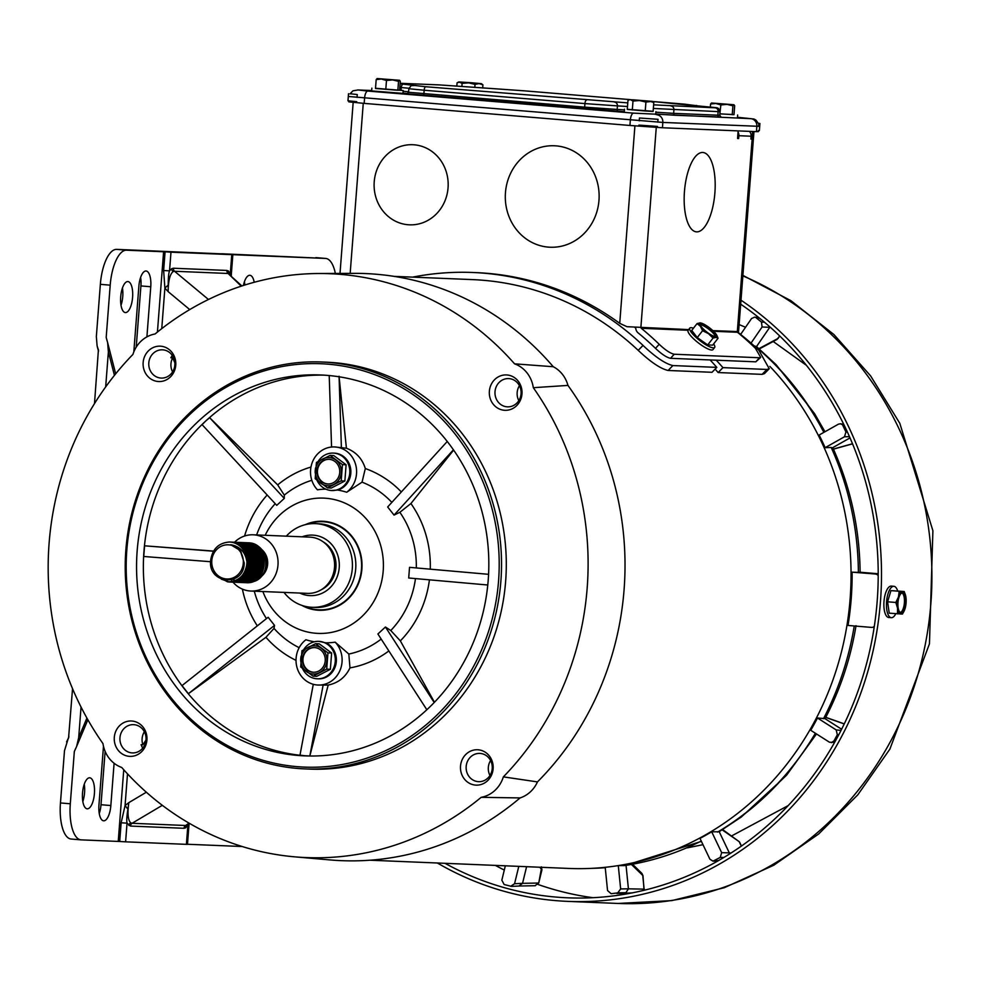 <?xml version="1.0" encoding="UTF-8"?>
<svg xmlns="http://www.w3.org/2000/svg" width="982" height="982" viewBox="0 0 982 982"><rect width="100%" height="100%" fill="white"/><g stroke="black" fill="none" stroke-linecap="round" stroke-linejoin="round"><path stroke-width="1.47" d="M89.657 777.793A15.552 5.953 -85.3 0 1 89.755 777.805A15.552 5.953 -85.3 0 1 94.407 793.677A15.552 5.953 -85.3 0 1 87.275 808.812A15.552 5.953 -85.3 0 1 87.177 808.812A15.552 5.953 -85.3 0 1 82.525 792.94A15.552 5.953 -85.3 0 1 89.657 777.793M84.256 784.25A15.552 5.953 -85.3 0 1 82.819 801.533M146.907 336.875L150.762 286.744A15.552 5.953 94.7 0 0 146.109 270.995A15.552 5.953 94.7 0 0 146.011 270.995A15.552 5.953 94.7 0 0 138.867 286.253L133.822 351.887M125.451 312.571A15.552 5.953 94.7 0 0 132.582 297.436A15.552 5.953 94.7 0 0 127.93 281.564A15.552 5.953 94.7 0 0 127.844 281.552A15.552 5.953 94.7 0 0 120.712 296.699A15.552 5.953 94.7 0 0 125.365 312.571A15.552 5.953 94.7 0 0 125.451 312.571M122.443 288.008A15.552 5.953 -85.3 0 1 121.007 305.292M254.215 282.276A15.552 5.953 94.7 0 0 249.919 275.291A15.552 5.953 94.7 0 0 249.821 275.279A15.552 5.953 94.7 0 0 243.401 285.467M68.556 738.071L72.545 688.713M94.493 403.614L98.421 349.715M68.887 736.365L64.481 750.727L60.454 802.957A35.634 13.625 94.7 0 0 71.134 839.033A35.634 13.625 94.7 0 0 71.355 839.045M105.111 751.34L100.999 804.724A15.552 5.953 -85.3 0 1 99.256 813.526M187.488 844.262L242.198 846.521M186.396 844.348L187.476 844.348L188.912 825.666L187.832 825.653L186.396 844.348L125.598 841.832L127.046 823.149L121.142 822.793L119.706 841.488L125.598 841.832M81.052 707.04L78.695 737.617L76.608 746.492L74.325 751.549L70.299 803.779A35.634 13.625 -85.3 0 0 80.978 839.856A35.634 13.625 -85.3 0 0 81.187 839.868L119.706 841.488M127.5 773.853L125.07 805.547L128.838 802.625C127.292 813.366 127.918 820.093 130.704 822.818L132.079 823.284L162.325 805.314M98.519 350.255L97.108 345.873L96.346 336.568L100.36 284.338L110.205 285.161L106.191 337.391L107.615 342.558L108.376 351.863L105.675 386.908M66.567 741.864L68.728 737.519M114.096 763.247L110.843 805.547A15.552 5.953 -85.3 0 1 103.613 820.805A15.552 5.953 -85.3 0 1 98.949 805.056L103.478 746.271M189.047 823.137L185.61 825.494L132.079 823.284A3.56 3.29 92.4 0 0 130.459 826.071L127.046 823.149C126.494 820.927 126.788 816.238 127.906 809.094A14.251 2.418 51.5 0 1 125.07 805.547L121.142 822.793M127.906 809.094L128.838 802.625L146.355 792.216M185.659 827.826A3.56 3.179 59.6 0 1 186.973 825.138L185.61 825.494A3.56 3.29 -87.6 0 0 183.99 828.292L185.659 827.826L188.434 824.144M186.973 825.138L189.514 823.407M110.205 285.161A35.634 13.625 -85.3 0 1 126.568 250.201L165.074 251.822L163.638 270.516L164.878 288.131A14.251 2.136 -42.5 0 1 168.229 285.062C168.217 277.759 168.659 273.033 169.542 270.86L170.978 252.178L165.074 251.822M221.637 253.859L116.723 249.379A35.634 13.625 94.7 0 0 100.36 284.338M140.61 277.452A15.552 5.953 -85.3 0 1 140.917 285.934L136.216 347.149M221.637 253.761L325.472 258.426L170.978 252.178M244.432 281.736A15.552 5.953 -85.3 0 1 244.788 285.026M325.472 258.426A35.634 13.625 -85.3 0 1 325.68 258.438A35.634 13.625 -85.3 0 1 335.353 273.438M163.638 270.516L169.542 270.86L171.703 268.687A3.56 3.179 -120.4 0 0 173.114 271.609C169.935 274.088 168.278 280.754 168.155 291.629L164.878 288.131L161.76 328.626M231.764 254.682L230.328 273.377L231.408 273.377L232.844 254.694M189.735 309.588L168.155 291.629L168.229 285.062M230.758 275.218L228.511 271.044L226.916 270.443L173.372 268.233A3.56 3.29 -87.6 0 0 174.55 271.265L173.114 271.609M226.916 270.443A3.56 3.29 -87.6 0 0 228.094 273.475L174.55 271.265L208.479 299.485M241.879 285.958L228.094 273.475L241.241 286.167M302.174 536.823A30.282 27.975 92.4 0 1 312.583 535.104A30.282 27.975 92.4 0 1 313.651 535.178A30.282 27.975 92.4 0 1 339.256 567.105A30.282 27.975 92.4 0 1 310.079 595.632A30.282 27.975 92.4 0 1 309.011 595.558A30.282 27.975 92.4 0 1 299.854 593.067M250.901 591.041L307.44 593.374A28.147 26.011 -87.6 0 0 334.555 566.872A28.147 26.011 -87.6 0 0 310.766 537.191A28.147 26.011 -87.6 0 0 309.772 537.129L253.233 534.797A28.147 26.011 92.4 0 1 254.228 534.859A28.147 26.011 92.4 0 1 278.016 564.527A28.147 26.011 92.4 0 1 250.901 591.041A28.147 26.011 92.4 0 1 249.907 590.98A28.147 26.011 92.4 0 1 232.906 582.093M232.218 581.246A28.147 26.011 92.4 0 1 231.629 580.472M234.502 542.285A28.147 26.011 92.4 0 1 234.563 542.224A28.147 26.011 92.4 0 1 253.233 534.797M248.274 542.788L249.207 542.85C256.658 543.77 261.936 547.87 265.066 555.137A19.959 18.437 -87.6 0 1 254.903 581.184C272.382 574.568 267.767 543.206 248.777 542.825L247.403 542.764M239.534 544.58L240.197 544.274M240.418 544.175L241.081 543.905M241.302 543.832L241.953 543.611M242.173 543.537L242.836 543.353M243.057 543.292L243.708 543.144M243.929 543.095L244.579 542.985M244.8 542.948L245.451 542.862M245.672 542.85L246.322 542.801M246.543 542.788L247.194 542.764M246.543 542.715L247.476 542.776C271.56 543.525 268.602 585.775 245.279 582.596M242.947 582.486L242.296 582.412M245.672 542.69L247.047 542.751C271.13 543.512 268.172 585.763 244.849 582.572M243.082 542.58L244.015 542.629C268.098 543.377 265.14 585.64 241.817 582.449L241.646 582.436M244.813 542.653L245.745 542.702C269.829 543.451 266.871 585.702 243.548 582.522M241.216 582.412L240.565 582.338M240.357 582.314L239.706 582.203M239.498 582.166L238.847 582.019M238.638 581.97L238 581.786M237.779 581.725L237.141 581.504M236.932 581.43L236.281 581.172M236.073 581.086L235.435 580.792M235.226 580.681L233.47 579.662M243.941 542.629L245.316 542.678C269.399 543.439 266.441 585.689 243.119 582.498M242.223 542.555L243.585 542.616C267.669 543.365 264.71 585.616 241.388 582.436M241.351 542.506L242.284 542.555C266.368 543.316 263.409 585.567 240.087 582.375M240.492 542.481L241.854 542.543C265.938 543.292 262.98 585.542 239.657 582.363M239.62 542.432L240.553 542.481C264.637 543.242 261.678 585.493 238.356 582.301M238.761 542.408L240.124 542.469C264.207 543.218 261.249 585.468 237.926 582.289L238.835 582.338M237.89 542.359L238.822 542.42C262.906 543.169 259.948 585.419 236.625 582.24L236.245 582.216M237.03 542.334L238.393 542.395C262.476 543.144 259.518 585.407 236.196 582.216M236.159 542.297L237.092 542.346C261.175 543.095 258.217 585.346 234.894 582.166M232.562 582.056L231.924 581.982M235.299 542.26L236.662 542.322C260.746 543.083 257.787 585.333 234.465 582.142M234.428 542.224L235.361 542.273C259.444 543.021 256.486 585.272 233.164 582.093M230.831 581.982L230.193 581.909M233.569 542.199L234.931 542.248C259.015 543.009 256.057 585.26 232.734 582.068M230.316 542.064L231.899 542.125C255.995 542.886 253.025 585.137 229.702 581.945L229.543 581.933M232.697 542.15L233.63 542.199C257.714 542.948 254.755 585.211 231.433 582.019M229.113 581.921L221.318 579.135M230.966 542.138L231.617 542.125M231.838 542.125L233.2 542.187C257.284 542.936 254.326 585.186 231.003 582.007M230.169 542.052A19.959 18.437 92.4 0 0 229.457 542.015L229.457 542.015A19.959 18.437 92.4 0 0 229.444 542.015L230.169 542.052A19.959 18.437 92.4 0 1 247.047 562.698C245.758 552.449 240.283 546.446 230.635 544.679A17.504 16.166 92.4 0 1 241.02 551.896L244.223 563.275C243.88 587.396 207.779 584.069 210.639 560.464C212.37 548.999 218.642 542.85 229.444 542.015L230.169 542.052C254.264 542.813 251.294 585.063 227.971 581.872L216.2 575.661M247.047 562.698C245.5 575.108 238.994 581.504 227.542 581.86L215.218 574.961L213.29 571.892M230.107 542.052L231.47 542.113C255.553 542.862 252.595 585.112 229.272 581.933L229.702 581.945M244.899 582.584L245.758 582.621M243.168 582.51L244.027 582.559M239.706 582.363L240.565 582.412M234.514 582.154L235.373 582.191M232.783 582.081L233.642 582.13M231.052 582.007L231.924 582.056M243.29 563.214A17.099 15.798 92.4 0 1 226.228 578.95A17.099 15.798 92.4 0 1 211.793 560.599A17.099 15.798 92.4 0 1 228.855 544.85A17.099 15.798 92.4 0 1 243.29 563.214M321.2 589.789A26.723 24.685 -87.6 0 0 335.991 566.393A26.723 24.685 -87.6 0 0 323.188 541.843M261.114 576.655A16.927 15.638 -87.6 0 0 261.936 549.724M260.647 548.705A16.927 15.638 -87.6 0 0 257.738 547.109M256.989 546.814A16.927 15.638 -87.6 0 0 255.087 546.287M254.534 546.188A16.927 15.638 -87.6 0 0 253.368 546.041M249.674 545.918A16.927 15.638 92.4 0 1 251.257 546.176M251.858 546.323A16.927 15.638 92.4 0 1 254.019 547.097M254.915 547.526A16.927 15.638 92.4 0 1 258.512 550.165M260.267 552.191A16.927 15.638 92.4 0 1 260.819 572.322M250.643 582.166L254.903 581.184M262.894 565.423L263.041 561.888M254.252 565.067L254.399 561.532M251.748 552.866L246.519 547.416M245.353 546.728L242.689 545.587M241.989 545.378L240.222 544.998M239.706 544.936L238.552 544.838M252.521 564.994L252.669 561.458M250.791 564.932L250.938 561.385M230.635 544.679L240.234 550.521L244.236 563.005M251.515 555.358L252.877 563.619L250.889 570.923M238.761 544.85L239.682 544.912M240.173 544.973L241.879 545.292M242.554 545.476L245.046 546.471M246.126 547.048L250.827 551.221M253.246 555.419L254.596 563.693L252.62 570.984M261.899 555.787L263.25 564.049L261.273 571.34M505.46 192.607A50.769 46.915 92.4 0 1 554.314 145.766A50.769 46.915 92.4 0 1 598.971 200.377A50.769 46.915 92.4 0 1 550.116 247.231A50.769 46.915 92.4 0 1 505.46 192.607A50.769 46.915 92.4 0 1 554.314 145.766A50.769 46.915 92.4 0 1 598.971 200.377A50.769 46.915 92.4 0 1 550.116 247.231A50.769 46.915 92.4 0 1 505.46 192.607M684.454 191.539A39.82 15.221 -85.3 0 1 702.965 152.492A39.82 15.221 -85.3 0 1 714.896 192.803A39.82 15.221 -85.3 0 1 696.373 231.85A39.82 15.221 -85.3 0 1 684.454 191.539A39.82 15.221 -85.3 0 1 702.965 152.492A39.82 15.221 -85.3 0 1 714.896 192.803A39.82 15.221 -85.3 0 1 696.373 231.85A39.82 15.221 -85.3 0 1 684.454 191.539M448.05 187.844A40.09 37.034 92.4 0 1 409.482 224.829A40.09 37.034 92.4 0 1 374.228 181.707A40.09 37.034 92.4 0 1 412.796 144.722A40.09 37.034 92.4 0 1 448.05 187.844A40.09 37.034 92.4 0 1 409.482 224.829A40.09 37.034 92.4 0 1 374.228 181.707A40.09 37.034 92.4 0 1 412.796 144.722A40.09 37.034 92.4 0 1 448.05 187.844M712.797 330.603L738.574 331.609L753.967 131.551M752.593 131.49L752.003 139.1L750.911 139.051L751.132 136.216A6.052 5.597 -87.6 0 0 749.438 131.355M738.059 132.03A6.052 5.597 92.4 0 1 738.869 135.7L738.648 138.548L737.556 138.499L738.145 130.888M412.649 277.133A299.301 276.519 92.4 0 1 472.87 272.493L476.282 272.628A299.301 276.519 92.4 0 1 619.728 323.336L626.982 326.699L688.64 329.596M713.632 343.933A15.749 3.683 -142.1 0 1 714.651 347.444L712.969 349.604A15.749 3.683 37.9 0 1 711.655 350.022A15.749 3.683 37.9 0 1 696.348 341.27A15.749 3.683 37.9 0 1 688.124 330.259L641.283 328.295A0.761 0.7 92.4 0 1 641.001 327.632M737.187 331.609A0.761 0.7 -87.6 0 0 737.457 332.272L713.521 331.278M738.648 138.548L737.568 138.462M752.003 139.1L750.911 139.014M641.283 328.295A304.997 281.785 92.4 0 1 659.204 344.277C665.379 350.132 670.387 353.446 674.217 354.232L759.503 357.755L760.694 357.387L755.379 348.254A304.997 281.785 -87.6 0 0 737.457 332.272M659.204 344.277L655.485 348.352A299.301 276.519 -87.6 0 0 638.079 332.849A6.457 5.966 92.4 0 1 635.747 327.325M655.485 348.352C661.672 354.195 666.68 357.522 670.51 358.307L674.217 354.232M759.503 357.755L755.796 361.83L760.694 357.387M755.796 361.83L670.51 358.307M624.307 111.678L408.684 93.916M655.853 112.206L673.652 113.36A1.78 1.645 -87.6 0 0 675.162 115.275L655.718 114.01M653.349 108.45L718.137 111.629L717.867 115.189L719.769 115.189L721.021 117.018L675.162 115.275M407.837 93.56L403.074 93.106M348.905 100.95L348.831 101.87L364.162 103.38L364.58 98.053A7.132 2.725 -85.3 0 1 367.845 91.068L633.611 113.139L750.825 118.675L737.47 117.275L753.943 119.031L755.919 120.074L758.386 123.462M750.825 118.675A7.132 6.579 92.4 0 1 756.84 126.322L756.435 131.649L758.337 131.649L758.423 130.594M756.435 131.649L662.433 127.758L662.838 122.431L758.742 126.322M633.611 113.139A7.132 2.725 94.7 0 0 630.334 120.135L629.928 125.463L662.433 127.758M629.928 125.463L364.162 103.38M635.747 328.111A299.301 276.519 -87.6 0 0 634.63 327.252M716.222 360.198A299.301 276.519 92.4 0 1 722.948 367.636L766.893 369.453L769.237 368.729L758.828 350.206A299.301 276.519 -87.6 0 0 737.2 331.781M472.87 272.493A299.301 276.519 92.4 0 1 643.026 345.418C655.399 357.117 665.354 363.831 672.879 365.562L716.823 367.378A299.301 276.519 -87.6 0 0 710.084 359.94M722.948 367.636L718.149 372.546L762.093 374.363L764.45 373.639L769.237 368.729M718.149 372.546A292.17 269.927 -87.6 0 0 715.117 369.122M394.04 276.359L472.575 279.612A292.17 269.927 92.4 0 1 638.202 350.353C650.6 362.039 660.555 368.741 668.091 370.472L712.024 372.288L716.823 367.378M350.071 93.72L357.276 94.567L357.055 97.402M639.221 120.847L639.442 118L658.014 119.313L657.793 122.161M758.607 126.359L758.828 123.486L759.921 123.486L758.313 123.266M758.276 130.581L759.368 130.594L759.921 123.486M638.889 125.107L657.461 126.42M348.512 93.695L347.972 100.802L356.724 101.662M477.927 83.495L460.202 82.046L477.927 83.495M461.871 86.441L462.117 83.36L458.803 81.936L471.495 82.746L481.352 83.666L482.923 84.833L482.678 88.012M456.826 86.048L457.072 82.795L459.674 82.071L468.647 82.856L462.117 83.36M458.803 81.936L457.072 82.795M475.03 84.378L468.647 82.856L479.056 83.593L475.03 84.378L474.797 87.447M482.923 84.833L479.056 83.593L481.352 83.666M734.008 114.587L719.867 113.875L720.849 104.939L715.78 103.478L710.563 104.031L711.533 103L733.984 104.743L732.916 105.798L726.962 104.362L720.849 104.939M732.486 104.644L712.834 103.122L732.486 104.644M734.683 105.737L733.873 104.755L734.683 105.737L734.008 114.661L720.162 113.851M710.33 107.087L710.563 104.031M732.228 114.71L732.916 105.798M733.873 104.755L711.533 103M653.128 111.285L627.289 109.297M633.108 99.808L650.833 101.256L633.108 99.808M645.235 110.991L627.277 109.407L627.964 100.483L629.683 99.624L652.232 101.355L645.923 102.067L639.54 100.557L632.997 101.048L630.554 99.759L649.937 101.293L653.803 102.521L653.116 111.445L645.235 110.991L645.923 102.067M629.683 99.624L627.964 100.483M632.31 109.972L632.997 101.048M652.232 101.355L653.803 102.521M371.871 88.147L371.65 90.933L402.902 93.376L403.271 90.553L375.529 88.27M378.561 78.658L398.201 80.18L378.561 78.658M399.637 90.135L403.271 90.553M400.312 81.285L399.502 80.303L400.312 81.285L399.637 90.209L397.857 90.258L375.505 88.49L376.192 79.579L377.162 78.548L399.613 80.291L398.545 81.346L392.591 79.91L386.478 80.487L381.409 79.026L376.192 79.579M385.791 89.399L386.478 80.487M397.857 90.258L398.545 81.346M399.502 80.303L377.162 78.548M687.363 847.847L702.977 844.68M731.688 835.891L788.178 805.608M806.382 365.304L773.215 341.503M745.547 327.264L739.115 324.588M740.993 300.185A325.128 300.382 92.4 0 1 867.818 671.492A325.128 300.382 92.4 0 1 567.645 901.378A325.128 300.382 92.4 0 1 556.131 900.654A325.128 300.382 92.4 0 1 437.346 862.994M445.018 863.313A321.568 297.092 -87.6 0 0 556.413 897.106A321.568 297.092 -87.6 0 0 567.792 897.818A321.568 297.092 -87.6 0 0 864.418 671.332A321.568 297.092 -87.6 0 0 740.686 304.187M312.018 607.293L315.431 607.441A41.87 38.679 -87.6 0 0 355.766 568.013A41.87 38.679 -87.6 0 0 320.365 523.872A41.87 38.679 -87.6 0 0 318.892 523.774L315.48 523.639A41.87 38.679 92.4 0 1 316.965 523.725A41.87 38.679 92.4 0 1 352.354 567.866A41.87 38.679 92.4 0 1 312.018 607.293A41.87 38.679 92.4 0 1 310.545 607.207A41.87 38.679 92.4 0 1 283.982 592.404M286.302 536.16A41.87 38.679 92.4 0 1 315.48 523.639M304.101 606.078A44.104 40.741 -87.6 0 0 317.481 609.724A44.104 40.741 -87.6 0 0 361.474 569.13A44.104 40.741 -87.6 0 0 324.244 521.798A44.104 40.741 -87.6 0 0 307.489 524.204M891.398 586.094A15.749 6.027 94.7 0 0 891.312 586.094A15.749 6.027 94.7 0 0 891.214 586.082A15.749 6.027 94.7 0 0 883.996 601.414A15.749 6.027 94.7 0 0 888.698 617.482A15.749 6.027 94.7 0 0 888.796 617.482M895.78 613.713A15.749 6.027 -85.3 0 1 891.374 617.703A15.749 6.027 -85.3 0 1 891.288 617.69A15.749 6.027 -85.3 0 1 886.574 601.622A15.749 6.027 -85.3 0 1 893.792 586.303A15.749 6.027 -85.3 0 1 893.89 586.303A15.749 6.027 -85.3 0 1 897.671 590.968M902.519 592.895A9.894 3.781 -85.3 0 1 902.568 592.895A9.894 3.781 -85.3 0 1 905.539 602.997A9.894 3.781 -85.3 0 1 900.997 612.633A9.894 3.781 -85.3 0 1 900.936 612.621A9.894 3.781 -85.3 0 1 897.978 602.518A9.894 3.781 -85.3 0 1 902.519 592.895M900.371 612.461A9.894 3.781 94.7 0 0 904.385 602.973A9.894 3.781 94.7 0 0 901.992 592.956M887.593 601.794L895.829 602.469L898.444 596.97L899.193 591.299L902.618 591.483A11.318 4.321 -85.3 0 1 905.502 595.153A11.318 4.321 -85.3 0 1 905.932 597.277A11.318 4.321 -85.3 0 1 905.073 608.558A11.318 4.321 -85.3 0 1 904.189 610.878L902.458 614.057L889.226 613.173L887.593 601.794L890.956 590.612L904.189 591.508L905.429 594.932M899.193 591.299L890.956 590.612M897.462 613.86L897.573 608.239L895.829 602.469M904.189 610.878A11.318 4.321 -85.3 0 1 900.887 614.032A11.318 4.321 -85.3 0 1 897.573 608.239A11.318 4.321 -85.3 0 1 898.444 596.97A11.318 4.321 -85.3 0 1 902.618 591.483L904.189 591.508M714.651 347.444A15.749 3.683 -142.1 0 1 713.325 347.873A15.749 3.683 -142.1 0 1 698.03 339.121A15.749 3.683 -142.1 0 1 689.794 328.098A15.749 3.683 -142.1 0 1 691.119 327.681A15.749 3.683 -142.1 0 1 693.452 328.221M715.154 336.482A9.894 2.32 -142.1 0 1 705.53 330.983A9.894 2.32 -142.1 0 1 700.362 324.06A9.894 2.32 -142.1 0 1 701.185 323.79A9.894 2.32 -142.1 0 1 710.808 329.289A9.894 2.32 -142.1 0 1 715.976 336.225A9.894 2.32 -142.1 0 1 715.154 336.482M715.338 336.482A9.894 2.32 37.9 0 0 709.053 329.424A9.894 2.32 37.9 0 0 700.448 324.747A9.894 2.32 37.9 0 0 700.252 324.747M716.958 335.586L718.038 338.274L712.699 345.136L707.703 344.928L697.232 337.575L691.745 330.418L697.085 323.557L700.191 322.882A11.318 2.651 -142.1 0 1 700.731 322.955A11.318 2.651 -142.1 0 1 707.924 326.662A11.318 2.651 -142.1 0 1 715.903 333.917A11.318 2.651 -142.1 0 1 716.958 335.586A11.318 2.651 -142.1 0 1 716.148 337.391L713.042 338.066L708.415 333.61L702.572 330.713L700.436 326.355L697.085 323.557M697.232 337.575L702.572 330.713M707.703 344.928L713.042 338.066M718.038 338.274L716.148 337.391A11.318 2.651 -142.1 0 1 708.415 333.61A11.318 2.651 -142.1 0 1 700.436 326.355A11.318 2.651 -142.1 0 1 700.191 322.882M741.41 816.57L744.872 813.747A3.56 1.08 52.3 0 0 745.08 813.673L745.08 813.673A3.56 1.08 52.3 0 0 745.203 813.489M744.872 813.747A291.531 269.338 -87.6 0 0 780.494 780.874L787.171 774.344M780.494 780.874A3.56 0.921 42.4 0 0 780.715 780.788L786.668 775.08L816.496 733.959M834.59 742.429L829.434 742.208L810.739 730.301A291.863 269.645 -87.6 0 0 817.478 718.002L824.917 718.603L825.04 717.155M718.1 860.846L713.03 861.153L709.937 859.25L699.982 838.395A291.863 269.645 -87.6 0 0 711.692 831.791L719.045 831.779L741.3 817.024L780.715 780.788A3.56 0.921 42.4 0 0 780.788 780.555M605.207 867.315L607.551 890.576L611.148 893.706L617.764 892.871L620.649 888.931L618.279 865.596L624.675 865.584L701.406 841.378M701.258 841.058A291.568 269.375 -87.6 0 1 624.208 865.621L626.013 865.056L628.419 888.82L644.131 889.14L642.756 875.6L641.946 873.477L640.154 872.691M759.307 348.941L776.958 339.49L779.683 335.967M526.597 866.689L522.547 883.334L538.504 883.039L535.03 885.703L538.737 882.99L541.634 867.315M316.953 470.697A12.349 11.416 92.4 0 1 328.847 459.294A12.349 11.416 92.4 0 1 339.711 472.588A12.349 11.416 92.4 0 1 327.816 483.979A12.349 11.416 92.4 0 1 316.953 470.697M329.105 459.306A12.349 11.416 -87.6 0 0 317.481 470.709A12.349 11.416 -87.6 0 0 328.086 483.991M331.425 490.497L337.599 490.043A18.732 17.308 -87.6 0 0 350.807 473.287A18.732 17.308 -87.6 0 0 334.334 453.132L333.254 453.095A18.732 17.308 92.4 0 1 349.739 473.238A18.732 17.308 92.4 0 1 331.707 490.534A18.732 17.308 92.4 0 1 316.953 480.198M315.197 472.87A18.732 17.308 92.4 0 1 315.234 470.378A18.732 17.308 92.4 0 1 315.615 467.751M325.226 660.849A12.349 11.416 92.4 0 1 313.332 672.253A12.349 11.416 92.4 0 1 302.468 658.959A12.349 11.416 92.4 0 1 314.35 647.568A12.349 11.416 92.4 0 1 325.226 660.849M314.621 647.58A12.349 11.416 -87.6 0 0 302.984 658.983A12.349 11.416 -87.6 0 0 313.602 672.253M300.713 661.144A18.732 17.308 92.4 0 1 300.75 658.64A18.732 17.308 92.4 0 1 301.118 656.025M303.634 649.728A18.732 17.308 92.4 0 1 318.769 641.356A18.732 17.308 92.4 0 1 335.255 661.512A18.732 17.308 92.4 0 1 317.223 678.795A18.732 17.308 92.4 0 1 302.468 668.46M317.223 678.795L318.303 678.844A18.732 17.308 -87.6 0 0 336.323 661.549A18.732 17.308 -87.6 0 0 325.84 642.829L318.978 641.369M340.558 274.371A292.17 269.927 -87.6 0 0 318.831 273.512A292.17 269.927 -87.6 0 0 155.082 333.978A30.282 27.975 -87.6 0 0 132.914 354.428A292.17 269.927 -87.6 0 0 102.975 743.607A30.282 27.975 -87.6 0 0 121.731 767.47A292.17 269.927 -87.6 0 0 294.723 856.844A292.17 269.927 -87.6 0 0 481.192 797.323A30.282 27.975 -87.6 0 0 503.361 776.872A292.17 269.927 -87.6 0 0 533.312 387.694A30.282 27.975 -87.6 0 0 514.556 363.831A292.17 269.927 -87.6 0 0 340.558 274.371M514.556 363.831L553.259 366.728A293.79 271.425 -87.6 0 0 376.094 274.224A293.79 271.425 -87.6 0 0 354.257 273.364L318.831 273.512M328.995 362.444A203.63 188.127 92.4 0 1 501.151 577.121A203.63 188.127 92.4 0 1 304.96 768.906A203.63 188.127 92.4 0 1 297.755 768.464A203.63 188.127 92.4 0 1 125.598 553.774A203.63 188.127 92.4 0 1 321.789 361.99A203.63 188.127 92.4 0 1 328.995 362.444M321.789 361.99L326.552 362.198A203.63 188.127 92.4 0 1 333.757 362.64A203.63 188.127 92.4 0 1 505.914 577.33A203.63 188.127 92.4 0 1 309.735 769.102L304.96 768.906M504.306 410.267A17.701 16.363 92.4 0 1 489.367 391.253A17.701 16.363 92.4 0 1 507.031 374.964A17.701 16.363 92.4 0 1 521.97 393.966A17.701 16.363 92.4 0 1 504.306 410.267M509.118 378.61A14.141 13.061 -87.6 0 0 508.627 378.586A14.141 13.061 -87.6 0 0 495.002 391.904A14.141 13.061 -87.6 0 0 506.958 406.806A14.141 13.061 -87.6 0 0 507.448 406.843A14.141 13.061 -87.6 0 0 521.074 393.524A14.141 13.061 -87.6 0 0 509.118 378.61M475.472 785.097A17.701 16.363 92.4 0 1 460.521 766.095A17.701 16.363 92.4 0 1 478.185 749.794A17.701 16.363 92.4 0 1 493.124 768.796A17.701 16.363 92.4 0 1 475.472 785.097M480.284 753.439A14.141 13.061 -87.6 0 0 479.781 753.415A14.141 13.061 -87.6 0 0 466.155 766.733A14.141 13.061 -87.6 0 0 478.111 781.635A14.141 13.061 -87.6 0 0 478.615 781.672A14.141 13.061 -87.6 0 0 492.24 768.354A14.141 13.061 -87.6 0 0 480.284 753.439M129.256 756.336A17.701 16.363 92.4 0 1 114.305 737.335A17.701 16.363 92.4 0 1 131.969 721.034A17.701 16.363 92.4 0 1 146.919 740.035A17.701 16.363 92.4 0 1 129.256 756.336M134.068 724.691A14.141 13.061 -87.6 0 0 133.564 724.655A14.141 13.061 -87.6 0 0 119.939 737.973A14.141 13.061 -87.6 0 0 131.895 752.887A14.141 13.061 -87.6 0 0 132.398 752.912A14.141 13.061 -87.6 0 0 146.023 739.593A14.141 13.061 -87.6 0 0 134.068 724.691M158.102 381.507A17.701 16.363 92.4 0 1 143.151 362.493A17.701 16.363 92.4 0 1 160.815 346.204A17.701 16.363 92.4 0 1 175.753 365.206A17.701 16.363 92.4 0 1 158.102 381.507M162.914 349.85A14.141 13.061 -87.6 0 0 162.411 349.825A14.141 13.061 -87.6 0 0 148.785 363.144A14.141 13.061 -87.6 0 0 160.741 378.045A14.141 13.061 -87.6 0 0 161.244 378.082A14.141 13.061 -87.6 0 0 174.857 364.764A14.141 13.061 -87.6 0 0 162.914 349.85M328.172 364.187A201.85 186.482 92.4 0 1 498.561 580.865A201.85 186.482 92.4 0 1 297.202 766.66A201.85 186.482 92.4 0 1 126.825 549.981A201.85 186.482 92.4 0 1 328.172 364.187M519.429 385.693A14.141 13.061 -87.6 0 0 518.803 400.644M490.583 760.522A14.141 13.061 -87.6 0 0 489.969 775.473M144.366 731.762A14.141 13.061 -87.6 0 0 142.906 744.773L141.101 744.7L142.66 748.223M172.255 355.374L170.868 357.767L172.685 357.841A14.141 13.061 -87.6 0 0 172.587 371.883M145.987 740.035L142.906 744.773M174.857 362.824L172.685 357.841M323.974 375.136A190.631 176.109 -87.6 0 0 205.717 421.02A190.631 176.109 -87.6 0 0 143.973 551.123A190.631 176.109 -87.6 0 0 185.046 689.781A190.631 176.109 -87.6 0 0 304.874 755.747A190.631 176.109 -87.6 0 0 308.225 755.993M298.074 755.465A190.631 176.109 92.4 0 1 136.915 554.499A190.631 176.109 92.4 0 1 320.562 374.964A190.631 176.109 92.4 0 1 327.313 375.382A190.631 176.109 92.4 0 1 488.471 576.348A190.631 176.109 92.4 0 1 304.813 755.882A190.631 176.109 92.4 0 1 298.074 755.465M325.84 642.829A76.854 71.011 -87.6 0 0 335.181 642.167A24.943 23.04 92.4 0 1 340.214 669.896A24.943 23.04 92.4 0 1 318.045 685.043A24.943 23.04 92.4 0 1 317.161 684.982A24.943 23.04 92.4 0 1 296.81 666.741A24.943 23.04 92.4 0 1 305.918 639.736A76.854 71.011 -87.6 0 0 314.289 641.811M265.189 535.288A67.697 62.541 92.4 0 1 326.061 498.267A67.697 62.541 92.4 0 1 383.201 570.935A67.697 62.541 92.4 0 1 315.676 633.255A67.697 62.541 92.4 0 1 262.869 591.532M313.283 684.307L299.989 755.146L304.874 755.747L309.833 755.968L328.184 685.068C338.176 683.006 345.443 677.273 349.973 667.895L348.831 654.037L335.181 642.167M434.216 702.535L385.435 627.019L377.898 633.979L426.851 709.765M385.435 627.019L390.775 630.518A89.362 82.562 -87.6 0 0 415.472 578.594M409.531 567.338L488.582 574.323L409.531 567.338L408.708 577.993L487.772 585.002M447.24 441.47L387.669 506.982L394.052 515.096L399.87 512.297L410.918 503.533L453.623 450.1M325.828 489.146A76.854 71.011 -87.6 0 0 317.456 489.809A24.943 23.04 92.4 0 1 312.411 462.08A24.943 23.04 92.4 0 1 334.592 446.933A24.943 23.04 92.4 0 1 355.693 464.768A24.943 23.04 92.4 0 1 346.707 492.24L362.051 482.162L365.304 468.537C362.284 458.68 355.987 451.904 346.413 448.222L339.048 376.266M346.707 492.24A76.854 71.011 -87.6 0 0 337.599 490.043M305.144 524.719A44.534 41.146 92.4 0 1 324.281 521.356A44.534 41.146 92.4 0 1 361.879 569.167A44.534 41.146 92.4 0 1 317.444 610.166A44.534 41.146 92.4 0 1 301.818 605.366M369.907 860.207L569.008 868.444A292.17 269.927 -87.6 0 0 828.722 691.107A292.17 269.927 -87.6 0 0 769.888 366.384M871.869 627.424L871.746 627.412A3.56 3.29 -87.6 0 1 871.623 627.412L848.018 625.448A291.863 269.645 -87.6 0 0 852.118 572.162L878.215 574.225M858.391 572.408L860.122 572.408C859.643 528.77 850.584 487.317 832.945 448.05L831.214 447.497A291.568 269.375 92.4 0 1 858.391 572.408L852.118 572.162M831.214 447.497L825.162 447.669A291.863 269.645 -87.6 0 0 819.135 435.038L838.481 424.138L840.494 423.77L844.446 425.795M814.876 414.281L809.266 406.99A291.531 269.338 -87.6 0 0 779.119 368.655A3.56 1.007 -43.1 0 1 779.327 368.766L776.062 364.641L756.521 346.572L754.336 346.045M779.119 368.655L776.161 365.046M832.626 447.718L850.019 437.911M849.479 436.683L844.508 436.757L825.162 447.669M833.399 449.056L852.499 443.754M756.521 346.572L769.753 327.313L762.093 326.994L751.021 343.111M758.951 348.635L777.965 338.471A3.56 0.761 34.5 0 0 778.21 338.373A3.56 0.761 34.5 0 0 778.21 338.103M740.612 334.445L751.537 318.549L754.642 317.125L759.565 318.205M809.266 406.99A3.56 0.835 -33.3 0 1 809.487 407.1L779.327 368.766A3.56 1.007 -43.1 0 1 779.413 368.974M824.966 431.761L814.594 413.704L809.487 407.1A3.56 0.835 -33.3 0 1 809.499 407.346M519.478 886.01L511.524 886.402L504.147 884.512L501.839 880.191L505.325 865.805M539.781 867.241L541.782 869.659M518.791 866.37L514.568 883.739L522.547 883.334L518.95 885.985M871.746 627.412A3.56 3.29 -87.6 0 0 874.336 626.234M878.215 575.722A3.56 3.29 -87.6 0 0 875.723 574.126M762.093 326.994L761.455 322.047L756.115 317.763M844.508 436.757L845.944 431.994L842.887 425.599M817.478 718.002L836.173 729.908L841.034 730.412M841.623 729.245L824.917 718.603M831.337 742.687L833.927 740.968L837.327 734.745L836.173 729.908M711.692 831.791L721.647 852.634L729.319 852.892L719.192 831.68M713.03 861.14L720.26 857.421L721.647 852.634M620.649 888.931L628.419 888.82L625.939 892.687L628.419 888.82M616.831 893.522L620.894 893.424M847.392 432.031L845.944 431.994M764.487 322.256L761.455 322.047M510.579 886.304L514.568 883.739M522.584 883.334L518.962 885.985M631.451 864.479L642.977 875.649L644.069 890.281M722.2 829.876L736.942 840.076M729.638 853.91L729.319 852.892L731.074 853.002M741.312 846.153L739.237 841.783A3.56 0.675 -25.5 0 1 739.471 841.893L741.459 846.054M825.739 717.412L844.238 723.955M837.327 734.745L838.738 734.831M833.927 740.968L835.449 740.907M720.26 857.421L723.918 857.446M714.331 860.772L718.554 860.588M617.764 892.871L625.927 892.687M620.059 893.424L632.187 892.884M629.45 893.411L622.797 893.424M729.344 852.892L729.663 853.898M503.361 776.872L537.449 781.905A293.79 271.425 -87.6 0 0 567.952 385.41L533.312 387.694M481.192 797.323L520.079 797.924A30.282 27.975 -87.6 0 0 537.449 781.905M294.723 856.844L330.013 859.925A293.79 271.425 -87.6 0 0 520.079 797.924M567.952 385.41A30.282 27.975 -87.6 0 0 553.259 366.728M188.384 693.709L274.53 625.387L268.147 617.273L182.014 685.596L188.384 693.709L265.95 637.293L274.027 628.406A89.362 82.562 -87.6 0 0 299.179 647.678M213.573 551.074L144.575 545.808L143.753 556.475L210.59 561.729M205.717 421.02L202.083 424.641L276.752 505.349L284.301 498.402L209.632 417.681L205.717 421.02M284.301 498.402L284.289 495.112L277.685 484.887L209.632 417.681M434.461 702.277L400.349 640.878L390.775 630.518M318.143 685.031L328.184 685.068M309.833 755.968L323.176 684.859M274.53 625.387L274.027 628.406M213.475 551.233L144.575 545.808M346.413 448.222L334.592 446.933M329.216 375.554L331.56 447.019M341.405 448.013L339.072 376.793M394.052 515.096L453.414 449.805M315.578 643.676L319.248 643.824L331.621 653.03L330.369 669.282L316.744 676.328L313.074 676.181L300.701 666.974L301.953 650.722L315.578 643.676L327.951 652.883L331.621 653.03M330.369 669.282L326.699 669.135L313.074 676.181M327.951 652.883L326.699 669.135M321.286 648.255A14.116 13.048 92.4 0 1 326.846 660.984A14.116 13.048 92.4 0 1 319.408 672.633A14.116 13.048 92.4 0 1 306.409 671.553A14.116 13.048 92.4 0 1 300.848 658.824A14.116 13.048 92.4 0 1 308.287 647.175A14.116 13.048 92.4 0 1 321.286 648.255M318.119 461.454A18.732 17.308 92.4 0 1 333.254 453.095M330.062 455.403L333.733 455.562L346.106 464.768L344.866 481.02L331.229 488.066L327.558 487.907L315.185 478.7L316.437 462.448L330.062 455.403L342.436 464.609L341.196 480.861L327.558 487.907M344.866 481.02L341.196 480.861M346.106 464.768L342.436 464.609M320.893 483.291A14.116 13.048 92.4 0 1 315.332 470.562A14.116 13.048 92.4 0 1 322.771 458.913A14.116 13.048 92.4 0 1 335.77 459.993A14.116 13.048 92.4 0 1 341.331 472.723A14.116 13.048 92.4 0 1 333.892 484.372A14.116 13.048 92.4 0 1 320.893 483.291M70.299 803.779L60.454 802.957M100.999 804.724L110.843 805.547M130.459 826.071L183.99 828.292M118.233 841.402L123.744 769.741M74.325 751.549L75.491 748.775M86.919 718.087L78.695 737.617M108.376 351.863L114.44 375.382M106.191 337.391L107.013 340.57M163.601 251.736L157.427 332.063M126.568 250.201L116.723 249.379M128.863 825.481A3.56 3.204 126.3 0 1 130.704 822.818M140.917 285.934L150.762 286.744M173.372 268.233L171.703 268.687M228.511 271.044A3.56 3.204 -53.7 0 0 229.383 273.941M737.322 331.609L752.728 131.49M751.132 136.216L738.869 135.7M656.271 127.415L640.865 327.62M634.912 125.868L619.728 323.336M363.254 103.306L350.169 273.377M627.78 102.889L425.795 86.747L400.128 83.801M684.65 104.153A3.56 1.363 94.7 0 1 684.675 104.153A3.56 1.363 94.7 0 0 684.675 104.153L652.404 101.477L715.129 107.811L653.631 104.841M523.885 90.798L630.051 99.612L523.909 90.798A3.56 1.363 94.7 0 0 523.885 90.798L495.898 88.822A3.56 3.29 92.4 0 1 496.033 88.822L523.885 90.798A3.56 1.363 94.7 0 1 523.934 90.798M439.273 84.906A3.56 3.29 92.4 0 1 439.408 84.906L400.165 83.286L439.531 84.918L496.033 88.822M425.795 86.747A3.56 1.363 94.7 0 0 424.163 90.234L584.928 103.589A3.56 1.363 -85.3 0 1 586.561 100.09M408.745 93.916L407.039 93.879L408.561 92.271L584.658 107.148L584.928 103.589L617.433 105.896A3.56 3.29 -87.6 0 0 614.425 102.067M583.836 108.892A1.78 0.687 -85.3 0 0 584.658 107.148L617.162 109.444L617.433 105.896L627.498 106.498M719.364 117.091A1.78 1.645 -87.6 0 1 717.867 115.189L673.652 113.36L673.934 109.8A3.56 3.29 -87.6 0 0 670.927 105.982M707.077 106.805A3.56 1.927 94.9 0 0 707.04 106.805C722.519 108.216 715.08 107.578 718.529 108.437L720.039 111.641L718.137 111.629A3.56 3.29 -87.6 0 0 715.129 107.811M694.618 105.565L707.04 106.805A3.56 1.927 94.9 0 0 707.003 106.793M697.564 105.921A3.56 3.29 -87.6 0 0 696.164 105.455M495.787 88.81A3.56 3.29 92.4 0 1 495.898 88.822L463.75 86.588A3.56 0.749 94.6 0 0 463.737 86.588L439.408 84.906A3.56 3.29 92.4 0 1 439.531 84.918M399.846 87.423L401.245 87.545A3.56 1.927 -85.1 0 1 403.442 84.096M401.037 90.27L401.245 87.545L408.893 88.245M415.816 85.483L411.151 85.643L408.831 88.724L424.163 90.234L423.893 93.793A1.78 0.687 94.7 0 1 423.07 95.536M624.442 109.861L617.162 109.444A1.78 1.645 -87.6 0 0 618.66 111.359M408.598 91.792L403.209 91.289M358.258 89.988A7.132 6.579 -87.6 0 0 358 89.963L371.687 90.528L358.258 89.988L367.845 91.068M349.973 93.904L352.919 90.835L358 89.963A7.132 6.579 -87.6 0 0 357.693 89.963M349.248 96.543L662.838 122.431A7.132 6.579 92.4 0 0 656.823 114.784M766.893 369.453L762.093 374.363M672.879 365.562L668.091 370.472M643.026 345.418L638.202 350.353M742.858 275.893A325.128 300.382 92.4 0 1 925.167 645.002A325.128 300.382 92.4 0 1 618.059 903.452L567.645 901.378M593.042 897.695A321.568 297.092 92.4 0 1 537.989 884.451M504.294 870.077A321.568 297.092 92.4 0 1 495.431 865.4M605.243 867.72A291.568 269.375 92.4 0 1 592.109 868.333L605.243 867.732M823.505 718.689A291.568 269.375 -87.6 0 0 854.242 625.964M717.597 832.098A291.568 269.375 -87.6 0 0 815.391 733.259M348.831 654.037A89.362 82.562 -87.6 0 0 381.2 639.086M416.307 567.792A89.362 82.562 -87.6 0 0 399.87 512.297M391.855 502.391A89.362 82.562 -87.6 0 0 362.051 482.162M754.986 346.057A291.568 269.375 92.4 0 1 823.861 432.375M860.122 572.236L878.215 573.746L860.122 572.236M349.973 667.895A102.901 95.07 -87.6 0 0 388.86 650.943M265.95 637.293A102.901 95.07 -87.6 0 0 296.024 660.358M242.394 589.114A102.901 95.07 -87.6 0 0 257.321 625.853M267.178 495.002A102.901 95.07 -87.6 0 0 244.579 536.012M310.975 467.051A102.901 95.07 -87.6 0 0 277.685 484.887M401.343 491.945A102.901 95.07 -87.6 0 0 365.304 468.537M430.276 568.885A102.901 95.07 -87.6 0 0 410.918 503.533M400.349 640.878A102.901 95.07 -87.6 0 0 429.429 579.834M254.301 591.189A89.362 82.562 -87.6 0 0 266.49 618.586M275.218 503.692A89.362 82.562 -87.6 0 0 256.633 534.932M311.822 480.308A89.362 82.562 -87.6 0 0 284.289 495.112M80.978 839.856L71.134 839.033M98.507 351.335L97.108 345.873M87.864 719.757L76.608 746.492M115.68 373.835L107.615 342.558M189.121 823.677L188.912 825.666M315.848 257.615L325.68 258.438M231.408 273.377L231.298 275.746M353.164 102.41L340.005 273.426M684.675 104.153L699.626 106.13M719.769 115.189L720.039 111.641M408.561 92.271L408.831 88.724M737.421 117.803L737.642 115.004M624.282 112.009L624.491 109.211M655.681 114.428L655.902 111.629M742.895 275.39L790.94 300.701L833.927 334.555L870.592 375.873L899.819 423.34L932.9 530.746L929.451 643.848L889.876 749.131L857.814 794.819L818.718 833.939L773.742 865.24L724.274 887.716L671.811 900.604L618.059 903.452M888.698 617.482L891.288 617.69M891.312 586.094L893.89 586.303M688.124 330.259L689.794 328.098M856.022 625.694C850.633 658.382 840.383 689.254 825.273 718.308M776.958 339.49L779.794 336.077M737.494 332.002L740.723 334.297M833.448 449.155L852.536 443.852M843.71 424.285L840.494 423.77M759.037 317.775L754.642 317.125M538.737 882.99L541.941 869.807L541.352 866.848M519.38 886.01L535.374 885.715M632.592 864.27L641.946 873.477L642.977 875.649M722.666 829.581L739.471 841.893M825.788 717.326L844.274 723.869M623.619 893.424L629.425 893.411M644.302 890.232L644.352 889.189M319.04 685.08L318.045 685.043"/></g></svg>
